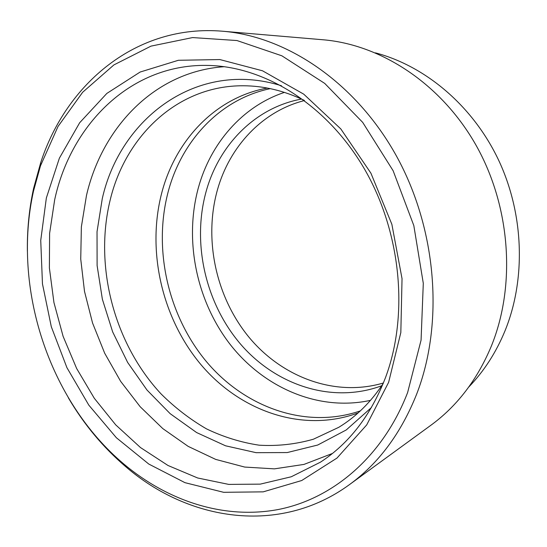 <?xml version="1.0" encoding="UTF-8"?>
<svg xmlns="http://www.w3.org/2000/svg" width="547" height="547" viewBox="0 0 547 547"><rect width="100%" height="100%" fill="white"/><g stroke="black" fill="none" stroke-linecap="round" stroke-linejoin="round"><path stroke-width="0.82" d="M388.63 382.319L366.716 424.896L336.993 458.065L301.718 480.526L263.203 491.856L223.641 492.307L184.954 482.666L148.763 464.041L116.374 437.744L88.819 405.142L66.925 367.673L51.309 326.757L42.461 283.845L40.738 240.4L46.351 197.973L59.377 158.186L79.671 122.74L106.836 93.428L140.121 72.047L178.349 60.286L219.86 59.561L262.512 70.789L303.742 94.159L340.788 128.901L370.928 173.208L391.864 224.297L402.038 278.683L400.828 332.562L388.63 382.319M54.686 199.676L49.606 233.384L49.387 267.962L53.941 302.553L63.103 336.337L76.655 368.514L94.316 398.298L115.738 424.896L140.476 447.549L168.011 465.49L197.686 477.996L228.749 484.403L260.276 484.129L291.243 476.779L320.48 462.153C349.328 443.309 371.037 415.043 385.594 377.348C408.958 314.682 401.136 232.003 364.281 168.695C327.332 105.366 266.047 67.178 209.624 65.469C131.759 62.727 71.076 123.834 54.686 199.676M371.427 407.529L346.251 429.949L317.718 445.032L287.223 452.56L256.099 452.677L225.549 445.798L196.605 432.554L170.179 413.682L146.993 390.025L127.656 362.463L112.661 331.899L102.378 299.277L97.106 265.548L97.031 231.696L102.262 198.725C120.149 118.22 197.187 59.315 281.507 85.77M304.105 100.265C283.948 90.672 263.702 85.838 243.367 85.77C177.659 85.305 125.29 136.169 110.097 200.352C93.927 266.786 114.344 343.926 161.187 394.038C175.019 407.754 190.124 419.371 206.492 428.869C223.422 437.005 240.974 442.441 259.148 445.19C277.459 446.277 295.524 444.294 313.356 439.234L338.812 427.296C356.165 416.698 370.975 402.072 383.235 383.42M33.511 191.06L40.492 165.803L58.016 126.48L82.652 92.265L113.926 64.902L150.999 46.126L192.592 37.572L236.96 40.54L281.869 55.808L324.713 83.404L362.688 122.371L393.129 170.732L413.819 225.576L423.296 283.332L421.067 340.186L407.618 392.548C382.64 457.326 332.261 499.008 278.136 509.537C223.716 519.705 167.676 500.895 123.841 464.041C48.833 400.924 11.931 287.736 33.511 191.06M27.384 251.312C27.063 229.87 29.141 208.886 33.606 188.359L40.731 162.582C66.18 83.923 136.285 23.836 222.725 31.234C286.997 36.485 355.755 82.501 396.397 155.922C436.93 229.33 444.075 323.366 416.698 394.045C401.101 433.176 378.681 463.371 349.437 484.635C279.353 535.773 188.25 520.737 125.714 466.673C103.021 447.289 83.882 424.308 68.293 397.717M222.725 31.234L322.962 39.76C380.917 44.567 441.101 83.588 475.958 145.092C510.693 206.609 516.074 285.431 491.329 346.148C477.251 379.782 457.053 406.195 430.728 425.375L349.437 484.635M375.406 52.847C425.347 66.009 472.656 105.612 498.447 159.799C524.06 214.055 526.043 279.339 504.949 330.983C495.979 352.658 483.924 371.331 468.793 386.996M383.413 382.989C334.914 397.354 281.917 377.122 248.892 337.116C215.915 296.898 203.505 239.436 217.453 189.788C229.487 146.828 261.986 111.321 304.474 100.539M381.69 385.758C332.152 404.151 276.037 385.218 240.769 344.371C205.515 303.312 191.771 243.258 206.123 191.491C218.834 145.222 255.011 107.547 301.568 99.062M370.504 400.349C318.45 411.741 263.845 387.632 230.082 344.323C196.421 300.747 183.997 240.304 198.383 187.717C210.458 143.683 242.027 106.501 284.433 92.388M360.323 410.9C305.472 429.696 244.502 407.139 206.274 361.444C168.079 315.489 153.016 249.364 168.107 192.052C181.426 141.181 219.757 99.157 270.266 88.641M358.087 412.944C302.744 433.388 240.448 411.214 201.289 365.04C162.138 318.593 146.507 251.271 161.727 192.961C175.286 140.647 215.087 97.626 267.292 88.053M332.426 453.47L303.988 464.41L274.416 468.861L244.687 467.063L215.682 459.398L188.175 446.379L162.815 428.609L140.155 406.708L120.655 381.355L104.682 353.218L92.552 323.003L84.505 291.387L80.737 259.1L81.366 226.868L86.481 195.457C102.166 127.212 155.006 71.342 224.338 66.7M40.492 165.803L40.731 162.582M123.841 464.041L125.714 466.673"/></g></svg>

